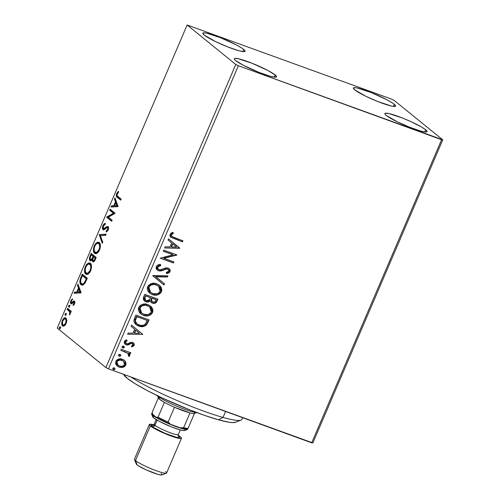 <?xml version="1.0" encoding="UTF-8"?>
<svg xmlns="http://www.w3.org/2000/svg" width="500" height="500" viewBox="0 0 500 500"><rect width="100%" height="100%" fill="white"/><g stroke="black" fill="none" stroke-linecap="round" stroke-linejoin="round"><path stroke-width="0.75" d="M394.244 104.25A22.963 2.888 -156.8 0 1 395.594 106.1A22.963 2.888 -156.8 0 1 377.744 101.525A22.963 2.888 -156.8 0 1 354.725 89.856L353.356 88.075L355.206 87.656L357.262 87.987L370.975 92.481L386.737 99.65L392.4 102.919L394.244 104.25L395.613 106.031L393.769 106.45L391.706 106.119L377.994 101.625L365.825 96.275L354.725 89.856A22.963 2.888 -156.8 0 1 353.381 88.006A22.963 2.888 -156.8 0 1 371.225 92.581A22.963 2.888 -156.8 0 1 394.244 104.25L393.319 106.4L394.244 104.25M275.181 74.969A22.963 2.888 -156.8 0 1 276.531 76.825A22.963 2.888 -156.8 0 1 258.681 72.25A22.963 2.888 -156.8 0 1 235.669 60.581L234.581 59.531L234.3 58.8L234.825 58.412L238.206 58.712L251.912 63.206L267.681 70.375L275.181 74.969L276.556 76.756L274.706 77.175L269.925 76.162L258.938 72.35L243.169 65.181L235.669 60.581A22.963 2.888 -156.8 0 1 234.319 58.731A22.963 2.888 -156.8 0 1 252.169 63.306A22.963 2.888 -156.8 0 1 275.181 74.969L274.262 77.125L275.181 74.969M243.713 49.438A22.963 2.888 -156.8 0 1 245.056 51.288A22.963 2.888 -156.8 0 1 227.213 46.712A22.963 2.888 -156.8 0 1 204.194 35.05L202.825 33.263L204.669 32.844L206.731 33.175L220.444 37.669L236.206 44.837L241.863 48.106L243.713 49.438L245.081 51.219L243.238 51.638L238.45 50.625L227.463 46.812L215.294 41.463L204.194 35.05A22.963 2.888 -156.8 0 1 202.85 33.194A22.963 2.888 -156.8 0 1 220.694 37.769A22.963 2.888 -156.8 0 1 243.713 49.438L242.787 51.588L243.713 49.438M425.712 129.781A22.963 2.888 -156.8 0 1 427.062 131.637A22.963 2.888 -156.8 0 1 409.212 127.062A22.963 2.888 -156.8 0 1 386.2 115.394L385.112 114.344L384.831 113.612L385.356 113.219L388.738 113.525L402.444 118.012L410.688 121.519L421.337 126.9L425.712 129.781L427.088 131.569L425.238 131.981L420.456 130.969L409.469 127.163L397.3 121.812L386.2 115.394A22.963 2.888 -156.8 0 1 384.85 113.544A22.963 2.888 -156.8 0 1 402.7 118.119A22.963 2.888 -156.8 0 1 425.712 129.781L424.794 131.938L425.712 129.781M441.6 139.725L311.688 442.831L108.469 368.837L238.381 65.731L442.769 139.831L394.125 100.369L391.531 99.1L187.144 25L235.787 64.463L105.875 367.569L57.231 328.106L187.144 25L235.787 64.463L238.381 65.731L441.6 139.725L442.769 139.831L394.125 100.369L391.531 99.1L187.144 25L57.231 328.106L105.875 367.569L108.469 368.837L312.856 442.938L442.769 139.831L312.856 442.938L311.688 442.831L441.6 139.725M124.138 360.131L125.431 361.525L123.344 359.625L119.956 358.844L118.05 359.237L116.319 360.519L115.538 363.275L116.237 364.969L118.256 366.75L120.019 367.388L122.469 367.431L124.25 366.775L125.575 365.431L126.05 364.1L125.656 361.906L125.15 361.294L125.5 364.775L125.431 361.525L124.281 360.244L122.469 359.244C119.744 358.219 117.531 358.931 115.825 361.375L117.294 366.119L119.094 367.113L122.963 367.319L125.787 365.006L125.5 364.775L122.675 367.088L122.963 367.319L119.094 367.113L117.156 366M121.206 349.269L120.75 350.337L127.212 352.887L128.675 354.531L128.256 355.588L129.062 356.469L129.619 355.988L129.7 354.425L128.956 353.331L130.375 353.844L130.831 352.769L121.206 349.269L120.75 350.337L127.775 353.288L128.637 355.169L128.256 355.588L129.062 356.469L129.744 355.775L128.956 353.331L130.375 353.844L130.831 352.769L121.206 349.269M132.131 343.519L130.863 343.225L132.581 343.769L131.844 343.288L132.981 345.031L131.381 346.037L131.938 346.962L134.281 345.156L134.156 343.775L132.975 342.612L130.912 342.231L127.756 343.781L126.531 343.756L125.45 342.488L125.838 341.45L127.188 340.775L126.562 339.837L124.95 340.662L124.219 341.838L124.513 343.625L126.512 344.969L128.269 344.913L131.144 343.456L132.544 343.744L132.981 345.031L131.381 346.037L131.938 346.962L134.194 345.394L133.906 345.163L131.65 346.731L133.906 345.163L134.194 345.394L133.506 342.962L130.912 342.231L127.556 343.837L125.725 343.231M134.469 318.331L133.863 321.2L135.037 323.7L137.463 325.531L141.269 326.631L143.469 326.531L146.025 325.319L147.319 323.656L149.031 319.881L135.856 315.087L134.469 318.331L135.906 324.538L138.594 326.012C141.231 327.156 143.769 326.869 146.225 325.144L149.031 319.881L135.856 315.087L134.469 318.331M144.756 294.325L143.419 297.481L143.344 299.212L144.1 300.6L145.887 301.775L148.138 301.975L150.2 300.794L151.681 302.762L154.475 303.369L156.35 302.369L157.925 299.125L144.756 294.325L143.562 297.119L144.556 301.038L145.887 301.775C147.456 302.356 148.894 302.031 150.2 300.794L151.256 302.469L152.438 303.125C154.525 303.863 156.069 303.188 157.081 301.094L157.925 299.125L144.756 294.325M152.812 275.538L163.988 284.988L164.488 283.812L155.95 276.781L167.4 277.025L167.9 275.856L152.731 275.712L163.988 284.988L164.488 283.812L155.95 276.781L167.4 277.025L167.9 275.856L152.812 275.538M163.244 251.2L173.044 254.762L160.25 258.175L173.419 262.975L173.881 261.9L164.056 258.319L176.875 254.919L163.7 250.125L163.244 251.2L173.044 254.762L160.25 258.175L173.419 262.975L173.881 261.9L164.056 258.319L176.875 254.919L163.7 250.125L163.244 251.2M174.169 237.594L171.456 235.963L171.619 234.519L173.487 233.212L172.706 232.3L171.175 233.069L170.056 234.381L169.919 236L170.775 237.275L182.475 241.856L182.931 240.781L171.944 236.556L171.412 234.862L173.487 233.212L172.706 232.3L170.056 234.381L170.794 237.294L182.475 241.856L182.931 240.781L174.169 237.594M179.788 248.119L168.531 238.85L168.031 240.019L171.637 242.987L169.956 246.912L165.125 246.806L164.625 247.975L179.713 248.3L168.531 238.85L168.031 240.019L171.637 242.987L169.956 246.912L165.125 246.806L164.625 247.975L179.788 248.119M156.269 266.562L156.056 267.944L156.531 269.2L157.406 270.175L159.2 270.981L161.875 270.8L166.194 269.05L167.963 269.281L168.787 270.194L168.65 271.331L166.244 272.425L166.7 273.556L168.631 273.062L169.969 271.906L170.231 270.319L169.862 269.4L168.075 268.062L165.625 267.925L160.119 269.894L157.963 268.988L157.5 267.863L157.762 266.769L159.044 265.875L160.781 265.587L160.487 264.469L158.088 264.894L156.406 266.275L157.35 270.131L158.569 270.806L163.812 270.031L165.694 269.181L167.675 269.156L168.281 269.488L168.738 271.169L166.244 272.425L166.7 273.556L170.081 271.675L169.219 268.7L168.075 268.062L165.837 267.881L160.487 269.856L158.275 269.306L157.65 266.975L160.781 265.587L160.487 264.469C158.681 264.35 157.275 265.05 156.269 266.562M156.806 283.819L154.338 283.263L151.75 283.481L148.331 285.525L147.406 287.344L147.294 289.325L148.287 291.656L150.044 293.431L152.875 294.775L156.069 295.15L158.65 294.513L160.819 292.856L161.863 290.356L161.438 287.812L159.856 285.65L156.806 283.819C153.075 282.4 150.019 283.363 147.631 286.706L149.675 293.144L152.269 294.581C156.037 296.031 159.119 295.062 161.513 291.663L159.475 285.312L156.806 283.819M147.906 304.575L145.438 304.025L142.85 304.237L140.412 305.331L139.431 306.288L138.506 308.106L138.4 310.081L139.394 312.413L141.144 314.188L143.975 315.538L147.169 315.912L149.756 315.269L151.925 313.612L152.963 311.119L152.544 308.575L150.963 306.413L147.906 304.575C144.181 303.163 141.125 304.125 138.737 307.462L140.775 313.906L143.369 315.338C147.137 316.794 150.225 315.819 152.619 312.419L150.575 306.075L147.906 304.575M142.819 334.375L131.562 325.106L131.062 326.275L134.669 329.25L132.988 333.169L128.15 333.062L127.65 334.231L142.819 334.375L131.562 325.106L131.062 326.275L134.669 329.25L132.988 333.169L128.15 333.062L127.65 334.231L142.819 334.375M123.594 346.206L122.381 346.35L122.05 347.125L122.644 347.912L123.65 348.038L124.369 347.287L123.95 346.394L122.112 346.7L122.825 347.994L124.306 347.5L123.7 346.188M120.069 354.438L118.856 354.581L118.525 355.356L119.113 356.144L120.119 356.269L120.838 355.519L120.425 354.625L118.588 354.931L119.3 356.225L120.781 355.731L120.169 354.419M114.312 367.856L113.1 368.006L112.769 368.775L113.362 369.562L114.369 369.694L115.087 368.944L114.675 368.044L112.831 368.356L113.544 369.65L115.025 369.15L114.419 367.837M63.356 326.219L62.556 325.913L64.3 325.925L66.144 323.519L66.6 319.113L65.581 317.825L64.275 317.987L63.075 319.125L62.013 321.381L61.725 323.944L62.25 325.594L63.338 326.219L65.025 325.331L66.237 323.3L66.787 320.881L65.55 317.812M67.638 308.325L67.181 309.4L69.769 311.962L69.625 315.006L70.312 313.606L70.3 311.931L70.838 312.369L71.3 311.294L67.638 308.325L67.181 309.4L69.594 311.588L69.625 315.006L70.3 311.931L70.838 312.369L71.3 311.294L67.638 308.325M74.55 303.906L74.9 302.087L74.312 300.988L73.5 301.106L71.831 302.706L71.2 302.425L71.4 300.769L72.362 299.725L72.287 298.837L70.744 300.906L70.619 303.337L71.65 303.869L73.931 302.119L74.219 303.125L73.1 304.675L73.144 305.556L74.231 304.506L74.469 301.087L73.756 300.969L71.375 302.675L71.35 300.887L72.362 299.725L72.287 298.837L70.844 300.644C70.312 302.256 70.338 303.3 70.931 303.762L71.65 303.869L74.025 302.175L74.075 303.612L73.1 304.675L73.144 305.556L74.55 303.906M80.9 277.387L79.906 280.544L80.019 283.038L81.05 284.719L82.694 285.156L84.9 283.331L87.294 278.206L82.287 274.144L80.9 277.387L81.506 277.613L80.9 277.387C79.481 281.262 79.531 283.706 81.05 284.719L81.7 285.094L84.787 283.5L87.294 278.206L82.287 274.144L80.9 277.387M90 260.625L90.544 260.825L90 260.625C90.594 261.125 91.331 260.731 92.225 259.462L92.8 259.669L92.225 259.462L92.725 261.631L93.281 261.837L92.725 261.631C93.525 262.256 94.4 261.519 95.35 259.425L96.194 257.45L91.188 253.388L89.438 258.025L89.438 259.569L90.106 260.694L91 260.712L92.225 259.462L92.456 261.319L93.612 261.775L94.712 260.706L96.194 257.45L91.188 253.388L89.987 256.175C89.175 258.456 89.175 259.944 90 260.625L90.269 260.781M99.237 234.594L102.25 243.312L102.756 242.144L100.412 235.669L105.662 235.356L106.163 234.188L99.237 234.594L106.025 234.513L99.237 234.594L102.25 243.312L102.756 242.144L100.412 235.669L105.662 235.356L106.163 234.188L99.237 234.594M109.669 210.256L113.394 213.281L106.681 217.237L111.688 221.3L112.15 220.225L108.413 217.194L115.138 213.25L110.131 209.188L109.669 210.256L110.425 210.531L110.775 209.706L110.425 210.531L109.669 210.256L113.394 213.281L106.781 216.994L111.688 221.3L112.15 220.225L108.413 217.194L115.138 213.25L110.131 209.188L109.669 210.256M117.869 196.406L117.144 195.662L117 194.656L118.556 192.15L118.406 191.294L116.694 193.463L116.369 196.262L120.738 200.181L121.2 199.106L117.869 196.406C117.112 196.231 116.894 195.387 117.212 193.869L118.556 192.15L118.406 191.294L116.694 193.463C116.044 195.806 116.263 197.131 117.356 197.438L120.738 200.181L121.2 199.106L117.869 196.406M118.05 206.444L114.963 197.913L114.462 199.081L115.45 201.812L113.775 205.738L111.55 205.869L111.05 207.037L117.975 206.625L114.963 197.913L114.462 199.081L115.45 201.812L113.775 205.738L111.55 205.869L111.05 207.037L118.05 206.444M108.562 228.219L107.6 227.631L107.631 229.55L108.225 229.769L107.631 229.55L106.188 230.9L106.938 231.175L106.919 231.581L106.188 230.9L106.137 231.994L108.138 229.981C108.731 228.194 108.694 227.05 108.038 226.544L107.037 226.475L107.794 226.75L106.419 227.806L107.794 226.75L107.037 226.475L105.669 227.531L106.419 227.806L104.862 228.938L106.419 227.806L105.669 227.531L104.106 228.663L104.862 228.938L103.462 228.619L103.45 225.975L105.225 224.469L105.344 223.388C104.531 223.363 103.719 224.112 102.906 225.637L102.419 228.212L103.25 229.831L104.531 229.519L106.938 227.606L107.706 227.744L107.556 229.719L106.188 230.9L106.137 231.994L106.919 231.581L108.35 229.4L108.231 226.737L107.037 226.475L103.6 228.7L103.131 227.938L103.294 226.412L103.881 225.263L105.225 224.469L105.344 223.388L103.488 224.6L102.906 225.637L103.506 225.856L102.906 225.637C102.225 227.712 102.256 229.056 103 229.688L103.25 229.831M99.188 242.519L97.569 242.156L95.538 243.619L94.269 245.781L93.513 248.363L93.438 250.6L94.194 252.838L95.638 253.706L96.9 253.381L98.575 251.8L99.825 249.331L100.419 246.206L100.075 243.837L98.625 242.188L94.269 245.781C93.038 249.688 93.15 252.181 94.612 253.275L95.2 253.612L99.569 249.969C100.781 246.081 100.65 243.594 99.188 242.519M90.294 263.275L88.675 262.919L86.644 264.375L85.375 266.544L84.619 269.125L84.544 271.363L85.294 273.6L86.737 274.469L88 274.144L89.675 272.562L90.925 270.087L91.525 266.969L91.181 264.6L89.725 262.95L85.375 266.544C84.144 270.444 84.256 272.938 85.712 274.031L86.3 274.369L90.675 270.731C91.881 266.837 91.756 264.356 90.294 263.275M81.081 292.706L77.994 284.169L77.494 285.338L78.481 288.075L76.8 291.994L74.581 292.125L74.081 293.294L81.006 292.881L77.994 284.169L77.494 285.338L78.481 288.075L76.8 291.994L74.581 292.125L74.081 293.294L81.081 292.706M69.438 307.275L69.4 306.044L68.65 305.769L68.869 307.069L69.481 306.45L69.45 305.212L68.744 305.575L68.5 306.556L68.85 307.069L69.388 306.637L69.356 305.163M65.906 315.512L65.875 314.275L65.119 314L65.338 315.3L65.956 314.681L65.919 313.444L65.325 313.65L64.975 314.788L65.319 315.3L65.856 314.875L65.825 313.394M60.156 328.931L60.119 327.7L59.369 327.425L59.588 328.725L60.2 328.1L60.169 326.869L59.575 327.069L59.219 328.212L59.569 328.725L60.106 328.294L60.075 326.819M120.844 199.931L117.356 197.438L118.106 197.712L117.013 195.294L117.394 197.013L120.844 199.931M117.3 193.681L116.694 193.463L117.3 193.681M118.031 192.694L118.544 192.094M118.713 191.938L117.831 192.994M111.944 206.981L112.306 206.144L111.55 205.869L114.637 205.75L112.306 206.144L111.944 206.981M115.925 202.744L116.206 202.087L115.45 201.812L116.206 202.087L115.213 199.35L114.462 199.081L115.213 199.35L115.363 199.013L116.206 202.087L115.925 202.744M117.562 205.825L116.525 202.963L115.769 202.694L116.525 202.963L117.562 205.825L114.481 205.694L117.562 205.825L114.481 205.694L115.769 202.694L116.806 205.556L117.562 205.825M111.794 221.05L106.681 217.237L107.431 217.512L106.781 216.994L107.537 217.269L114.15 213.556L110.425 210.531L114.15 213.556L107.431 217.512L111.794 221.05M104.162 224.981L105.281 223.944M104.106 228.663L103.462 228.619M108.044 230.425L107.731 230.738M103 229.688L103.519 229.875L103 229.688L105.606 228.675L106.675 227.756L108.031 227.787M108.181 227.812L107.6 227.631M108.162 227.806L107.425 228.031M103.656 229.869L103.162 228.094M105.506 223.837L104.081 225.106M103.169 227.913L103.75 229.963M108.35 227.906L108.631 228.594M105.631 228.469L105.237 228.738M104.862 228.938L104.356 228.975M102.606 242.488L99.913 235.05L99.162 234.775L99.994 234.869L102.606 242.488M94.162 250.362L94.594 252.531L95.6 253.713L94.612 253.275L95.363 253.544L94.162 250.406M94.875 246L94.269 245.781L94.875 246M96.381 243.787L98.994 242.375M99.462 242.5L98.325 242.431L96.981 243.188M98.925 242.369L98.325 242.431M98.194 243.562L99.825 244.213L100.444 245.994M98.669 243.525L99.1 243.631M98.763 251.594L96.644 252.819M99.038 249.6C97.519 252.312 96.194 253.181 95.075 252.2C93.888 251.331 93.8 249.319 94.8 246.163C96.306 243.475 97.613 242.619 98.731 243.594L99.488 243.863L98.731 243.594C99.906 244.456 100.013 246.462 99.038 249.6L99.637 249.819L99.038 249.6L96.894 252.3L95.262 252.331L94.244 250.781L94.131 248.669L94.8 246.163L95.819 244.444L97.444 243.294L98.731 243.594L99.562 245.006L99.694 246.938L99.038 249.6M98.544 251.844L96.3 252.75L95.075 252.2M100.419 245.812L99.488 243.863L98.731 243.594M92.938 260.131L93.481 261.906L92.975 259.731M90.662 260.819L90.125 258.931M90.594 256.4L89.987 256.175L90.594 256.4M91.394 254.931L91.831 253.912L91.394 254.931M90.144 258.65L90.75 260.9M90.131 259.288L90.194 259.837M92.938 258.675L91.944 259.844L91.213 259.825L92.394 259.475M92.362 259.513L92.831 258.863L92.075 258.594L90.463 259.55C89.887 258.95 89.975 257.806 90.712 256.106L91.237 254.875L93.856 256.663L93.1 256.388L92.869 256.931L93.469 257.15L92.869 256.931L92.075 258.594L92.869 258.8M94.675 260.8L94.262 260.963M94.087 260.919L94.644 260.825M94.369 257.081L95.838 258.275L94.369 257.081M95.219 258.106L94.744 259.219L95.344 259.438L94.744 259.219C94.169 260.487 93.65 260.931 93.181 260.55C92.619 260.025 92.688 258.956 93.381 257.35L93.612 256.806L95.819 258.325L95.219 258.106L94.144 260.3L93.331 260.65L92.794 259.375L93.612 256.806L95.219 258.106M94.119 260.938L93.181 260.55M91.4 259.931L90.369 259.462L90.075 258.256L91.237 254.875L93.856 256.663L91.994 255.15L91.237 254.875L93.1 256.388L91.638 259.2L90.463 259.55M85.262 271.125L85.7 273.288L86.7 274.475L85.712 274.031L86.469 274.306L85.262 271.169M85.975 266.762L85.375 266.544L85.975 266.762M87.481 264.55L90.094 263.131M90.569 263.256L89.425 263.194L88.081 263.944M90.025 263.131L89.425 263.194M89.294 264.325L90.763 264.788L91.544 266.756M89.775 264.281L90.206 264.387M89.862 272.356L88.75 273.331L87.312 273.469M90.138 270.363C88.619 273.075 87.3 273.938 86.175 272.956C84.994 272.087 84.9 270.081 85.906 266.925C87.406 264.231 88.719 263.375 89.831 264.35L90.588 264.625L89.831 264.35C91.013 265.219 91.112 267.219 90.138 270.363L90.738 270.581L90.138 270.363L87.994 273.056L86.363 273.094L85.344 271.544L85.294 269.006L86.013 266.675L86.919 265.2L88.544 264.05L89.831 264.35L90.662 265.763L90.8 267.7L90.138 270.363M89.644 272.606L87.406 273.506L86.175 272.956M91.525 266.575L90.588 264.625L89.831 264.35M82.494 275.694L82.931 274.669L82.494 275.694M82.075 285.188L81.05 284.719L81.8 284.994L80.581 281.706M80.594 281.4L80.894 283.688L82.163 285.238M84.875 283.394L84.006 284.106L82.875 284.25M83.094 275.912L86.944 279.031L82.344 275.637L86.919 279.081L86.319 278.869L86.019 279.569L86.619 279.788L86.019 279.569L84.556 282.544L85.219 282.787L84.556 282.544C83.306 284.1 82.294 284.469 81.506 283.644C80.669 283.144 80.412 281.85 80.744 279.769L82.344 275.637L83.094 275.912M84.787 283.494L82.794 284.225L81.506 283.644L80.769 282.562L80.744 279.769L82.344 275.637L86.319 278.869L84.125 283.125L82.85 283.988L81.506 283.644M74.975 293.244L75.338 292.4L74.581 292.125L77.669 292.006L75.338 292.4L74.975 293.244M78.956 289.006L79.237 288.35L78.481 288.075L79.237 288.35L78.244 285.613L77.494 285.338L78.244 285.613L78.394 285.269L79.237 288.35L78.956 289.006M80.588 292.087L79.55 289.225L78.8 288.95L79.55 289.225L80.588 292.087L77.513 291.95L80.588 292.087L77.513 291.95L78.8 288.95L79.837 291.812L80.588 292.087M73.975 304.875L73.1 304.675L73.906 304.913M74.594 303.8L74.075 303.612L74.594 303.8M74.894 302.594L74.025 302.175L74.919 302.644M73.581 302.162L74.025 302.175M70.931 303.762L71.65 303.869M71.544 303.9L71.219 302.462M71.369 300.831L70.844 300.644L71.369 300.831M72.125 302.95L71.375 302.675M71.831 302.706L72.588 302.981L73.45 302.144L72.7 301.869L73.45 302.144L74.506 301.244L73.756 300.969L74.6 301.219M74.469 301.087L73.756 300.969M74.612 301.219L72.588 302.981M72.669 299.356L72.294 299.75M71.231 302.269L71.594 303.956M69.45 305.212L68.65 305.769L69.4 306.044L70.2 305.487M69.831 305.487L69.256 306.831M70.925 312.162L70.3 311.931L70.925 312.162M70.05 314.394L69.456 314.175L70.05 314.394M70.231 313.931L69.725 313.75L70.231 313.931M70.4 311.969L67.181 309.4L67.931 309.675L68.281 308.85L67.931 309.675L69.781 311.206M69.931 311.356L70.438 312.038M65.919 313.444L65.119 314L65.875 314.275L66.675 313.719M66.3 313.719L65.725 315.062M65.931 318.038C64.9 317.169 63.712 317.969 62.356 320.45L62.888 320.637L62.356 320.45C61.438 323.275 61.506 325.094 62.556 325.913L62.962 326.144M62.556 325.913L63.306 326.188L62.456 323.875L62.756 325.438L63.487 326.306M63.994 319.169L65.9 318.012M65.938 318.012L63.825 319.4M65.669 319.15L66.825 320.519M65.369 324.95L64.025 325.269M65.694 323.156C64.662 324.95 63.769 325.506 63.012 324.831C62.219 324.256 62.15 322.912 62.806 320.812C63.825 318.994 64.713 318.431 65.469 319.106L66.219 319.381L65.469 319.106C66.263 319.694 66.338 321.037 65.694 323.156L66.219 323.344L65.694 323.156L63.894 325.05L63.012 324.831L62.456 323.881L62.669 321.156L64.244 319.019L65.338 319.019L66.006 319.975L65.694 323.156M65.312 324.994L64.081 325.294L63.012 324.831M66.794 320.375L66.219 319.381L65.469 319.106M60.169 326.869L59.369 327.425L60.119 327.7L60.919 327.144M60.55 327.137L59.975 328.488M114.481 205.694L115.769 202.694L116.806 205.556L114.481 205.694M77.513 291.95L78.8 288.95L79.837 291.812L77.513 291.95M170.487 237.044L182.188 241.625L182.6 240.662L182.475 241.856L170.656 237.169M172.644 232.325L173.487 233.212L173.2 232.981L171.125 234.631L171.656 236.325L171.044 234.913L173.2 232.981L172.644 232.325M168.531 238.85L179.5 247.887L168.531 238.85M172.506 243.706L171.219 246.713L171.506 246.944L171.219 246.713L172.506 243.706L172.794 243.938L172.506 243.706M176.575 247.05L171.506 246.944L172.794 243.938L176.575 247.05L171.506 246.944L172.794 243.938L176.575 247.05M176.537 254.8L176.775 255.144L163.775 258.087L176.537 254.8M173.55 261.775L173.419 262.975L160.3 258.069L173.137 262.738L173.55 261.775M172.756 254.531L163.287 251.088L172.756 254.531M157.363 266.744L158.756 265.644L160.5 265.356L160.269 264.481L160.781 265.587L157.363 266.744L158.275 269.306M169.075 268.581L170.081 271.675L169.794 271.444L166.412 273.325L168.35 272.831L169.544 271.894L169.975 270.769L169.575 269.163M168.281 269.488L167.387 268.925L165.406 268.95L165.694 269.181L165.406 268.95L163.525 269.8L163.812 270.031L158.569 270.806L157.213 270.012M157.125 269.944L159.581 270.831M160.238 270.825L161.588 270.569M162.231 270.35L165.906 268.819L167.387 268.925L168.363 269.675L167.938 269.212M169.2 272.281L169.544 271.894M158.319 269.3L157.463 268.456L157.287 266.956M167.519 275.85L167.4 277.025L155.662 276.55L164.488 283.812L164.2 283.581L163.7 284.75L164.2 283.581L155.662 276.55L167.113 276.794L167.519 275.85M159.575 285.425L161.231 291.431C158.837 294.831 155.75 295.8 151.981 294.344L149.531 293.031M158.35 294.288L160.531 292.625L161.45 290.788L161.531 288.812L160.525 286.488M161.156 287.581L160.869 287.019M149.756 293.2L151.981 294.344L154.488 294.913M155.469 294.938L155.8 294.919M150.363 292.131L149.719 291.544M149.219 290.931L148.45 289.037L148.713 286.925L150.069 285.238L152.019 284.369M152.906 284.219L156.062 284.662L158.631 286.231M158.488 286.075L156.062 284.662C153.088 283.519 150.638 284.275 148.713 286.925L149 287.156C150.925 284.506 153.375 283.75 156.35 284.894L158.488 286.075L160.144 291.219C158.194 293.894 155.725 294.656 152.731 293.506L150.6 292.331L148.713 286.925L150.6 292.331M154.875 302.975L156.281 301.837L157.594 299L156.794 300.863L157.081 301.094L156.794 300.863C155.781 302.956 154.238 303.631 152.156 302.894L151.119 302.35M144.338 300.863L147.356 301.806L149.913 300.562L150.2 300.794L149.913 300.562C148.606 301.8 147.169 302.125 145.6 301.537L144.412 300.919M147.356 301.806L147.856 301.744M150.731 302.025L152.812 303.081M153.481 303.169L154.188 303.137M156.475 301.525L156.644 301.2M145.044 299.825L144.425 298.256L145.363 295.663L150.544 297.675L149.425 299.869L146.35 300.7L145.544 300.25L144.838 296.887L145.544 300.25M151.619 301.225L151 300.038L151.175 298.988M151.375 298.481L151.662 298.712L151.606 297.938L151.375 298.481L151.606 297.938L155.831 299.469L156.119 299.706L155.638 300.819C155.037 302.081 154.113 302.488 152.875 302.044L152.031 301.569L151.375 298.481L152.031 301.569M151.894 298.169L156.119 299.706L151.606 297.938L156.119 299.706L155.025 301.762L153.669 302.219L151.906 301.456L151.281 300.269L151.894 298.169M145.119 297.119L145.644 295.894L145.363 295.663L144.838 296.887L145.119 297.119L145.644 295.894L150.544 297.675L145.363 295.663L150.544 297.675L149.119 300.194L147.144 300.875L145.8 300.431L144.831 299.3L145.119 297.119M150.425 305.95L152.331 312.188C149.938 315.587 146.856 316.562 143.081 315.106L140.631 313.788M149.45 315.044L151.637 313.381L152.331 312.188L152.706 310.356L152.25 308.331M151.975 307.787L151.625 307.25M140.856 313.956L143.081 315.106L145.588 315.675M146.569 315.694L146.9 315.681M141.463 312.894L140.825 312.306M140.325 311.694L139.55 309.8L139.631 308.206L140.375 306.75L142.113 305.469L146.2 305.131L149.738 306.988M149.594 306.837L147.169 305.419C144.194 304.281 141.744 305.031 139.812 307.688L140.1 307.919C142.031 305.269 144.481 304.513 147.456 305.65L149.594 306.837L151.244 311.975C149.294 314.65 146.825 315.413 143.831 314.262L141.706 313.087L139.812 307.688L141.706 313.087M135.631 324.319L140.194 326.294L144.169 326.012L146.537 324.206L148.694 319.762L147.838 321.763L148.125 321.994L147.838 321.763L145.938 324.913L146.225 325.144L145.938 324.913C143.488 326.637 140.944 326.925 138.312 325.781L135.762 324.425M136.269 323.219L135.075 320.569L136.463 316.419L147.219 320.462L146.931 320.231L146.919 321.169L145.225 324.125C143.269 325.613 141.219 325.887 139.056 324.938L136.9 323.762L135.075 320.569L136.9 323.762M135.356 320.8L136.256 317.806L135.969 317.575L135.075 320.569L135.356 320.8L136.75 316.65L136.463 316.419L135.969 317.575L136.256 317.806L136.75 316.65L147.219 320.462L145.225 324.125L143.819 325.081L142.206 325.444L139.812 325.181L137.231 324.012L135.869 322.594L135.356 320.8M131.562 325.112L142.531 334.144L131.562 325.112M135.538 329.969L134.25 332.969L134.537 333.2L134.25 332.969L135.538 329.969L135.825 330.2L135.538 329.969M139.606 333.306L134.537 333.2L135.825 330.2L139.606 333.306L134.537 333.2L135.825 330.2L139.606 333.306M129.694 344.169L131.144 343.456L130.863 343.225L129.406 343.938L129.694 344.169L127.475 344.806L129.694 344.169M126.531 343.756L125.256 341.65L126.419 340.694L125.256 341.65L125.544 341.881L127.188 340.775L126.45 339.862L127.188 340.775L126.562 339.837L124.312 341.569L125.106 344.288L127.762 345.037L124.969 344.169M125.981 343.406L125.231 342.55L125.256 341.65L126.244 343.525M133.35 342.844L133.906 345.163L133.95 343.713L133.088 342.625M134.062 344.181L133.95 343.713M124.925 344.137L127.05 344.837L130.863 343.225L132.581 343.856M123.306 345.975L124.306 347.5L122.825 347.994L122.306 347.65M122.438 347.775L122.825 347.994M122.188 347.575L123.362 347.806L124.025 347.269L123.938 346.456L124.087 346.844M130.5 352.65L130.375 353.844L128.669 353.1L129.744 355.775L129.456 355.544L128.775 356.238L129.575 354.85L128.669 353.1L130.087 353.612L130.5 352.65M124.513 351.587L127.506 353.069L123.7 351.287M129.556 355.2L129.575 354.85M119.781 354.206L120.781 355.731L119.3 356.225L118.775 355.881M118.906 356.012L119.3 356.225M118.656 355.806L119.831 356.037L120.494 355.5L120.412 354.694L120.556 355.075M120.675 367.287L122.675 367.088L124.356 366.275L125.5 364.775L125.775 362.931M125.556 362.094L124.556 360.531M117.206 366.037L119.731 367.156M118.056 365.181L116.544 362.987L116.719 361.575L117.644 360.431L120.375 359.781L123.45 361.138M123.438 361.1L121.713 360.081C119.694 359.288 118.031 359.787 116.719 361.575L117.006 361.806C118.319 360.019 119.981 359.525 122 360.312L123.438 361.1L124.606 364.569C123.256 366.337 121.569 366.825 119.544 366.037L118.106 365.238L116.719 361.575L118.106 365.238M114.55 367.969L115.025 369.15L113.544 369.65L113.025 369.306M113.156 369.431L113.544 369.65M112.906 369.225L114.081 369.462L114.744 368.919L114.656 368.113L114.806 368.494M152.731 293.506L150.931 292.581L149.012 290.269L148.713 288.212L149.556 286.219L151.294 284.938L154.375 284.444L158.144 285.819L160.269 288.675L160.419 290.169L159.894 291.706L158.763 292.906L156.806 293.806L152.731 293.506M143.831 314.262L142.037 313.337L140.113 311.031L139.812 308.969L140.662 306.981L142.4 305.7L145.481 305.206L149.25 306.575L151.375 309.431L151.519 310.925L150.994 312.469L149.869 313.669L147.906 314.569L143.831 314.262M119.544 366.037L117.375 364.475L116.812 362.506L117.387 361.169L119.963 360L123.212 360.938L124.756 363.144L124.431 364.906L122.306 366.262L119.544 366.037M238.381 65.731L108.469 368.837L105.875 367.569L235.787 64.463L238.381 65.731M235.819 422.069L233.331 422.625L228.8 422.212L218.544 419.831L223.012 417.438A65.606 8.256 -156.8 0 1 130.8 376.962A65.606 8.256 23.2 0 0 223.012 417.438L225.569 411.475L223.012 417.438L218.544 419.831A61.238 7.706 23.2 0 0 235.356 422.312L241.031 420.094A65.606 8.256 -156.8 0 1 223.012 417.438A65.606 8.256 23.2 0 0 241.931 419.344L242.638 417.688M123.669 374.369L123.706 374.456A61.238 7.706 23.2 0 0 159.469 396.688A61.238 7.706 23.2 0 0 218.544 419.831L204.969 415.519L189.231 409.663L161.925 397.856L147.194 390.538L135.281 383.825L127.212 378.288L123.681 374.4M158.537 396.619A21.869 2.75 -156.8 0 1 157.675 395.825A21.869 2.75 23.2 0 0 158.537 396.619L158.669 396.306L158.537 396.619A21.869 2.75 23.2 0 0 177.781 406.637A21.869 2.75 23.2 0 0 196.456 412.444A21.869 2.75 -156.8 0 1 177.781 406.637A21.869 2.75 -156.8 0 1 158.537 396.619L159.562 399.294L158.537 396.619M157.275 395.244L158.431 398.056A19.681 2.475 23.2 0 0 159.562 399.294L158.525 398.237L158.494 397.587M164.394 402.375L159.562 399.294A19.681 2.475 23.2 0 0 164.394 402.375A19.681 2.475 23.2 0 0 174.462 407.281A19.681 2.475 23.2 0 0 189.981 412.931L174.462 407.281A19.681 2.475 -156.8 0 1 164.394 402.375L158.069 417.131L156.438 417.419L152.775 414.444L152.169 412.344L158.363 397.894L152.169 412.344L152.775 414.444L156.438 417.419A18.369 2.312 23.2 0 0 170.562 424.3L168.137 422.038L174.462 407.281L168.137 422.038A19.681 2.475 -156.8 0 1 158.069 417.131A19.681 2.475 23.2 0 0 168.137 422.038L170.562 424.3L156.438 417.419L158.069 417.131L164.394 402.375M194.475 412.688L194.5 413.338A19.681 2.475 -156.8 0 1 189.981 412.931A19.681 2.475 23.2 0 0 194.319 413.444L197.156 412.331M188.175 428.094L194.481 413.375L188.175 428.094A19.681 2.475 -156.8 0 1 187.994 428.2A19.681 2.475 -156.8 0 1 183.656 427.688L180.2 427.812L170.562 424.3L180.2 427.812A18.369 2.312 23.2 0 0 186.294 428.862L180.2 427.812L183.656 427.688A19.681 2.475 23.2 0 0 188.175 428.094M189.981 412.931L183.656 427.688L189.981 412.931M149.306 424.494L134.438 459.188A17.494 2.2 23.2 0 0 135.463 460.6A17.494 2.2 -156.8 0 1 134.456 459.5L136.3 464.006A13.994 1.762 23.2 0 0 137.106 464.888L135.463 460.6L150.331 425.906A17.494 2.2 -156.8 0 1 149.306 424.494A17.494 2.2 -156.8 0 1 153.756 424.837M152.725 415.25A19.681 2.475 -156.8 0 1 151.594 414.012A19.681 2.475 -156.8 0 1 152.413 413.338L151.55 413.719L151.794 414.35L154.306 416.388L162.237 420.75L169.125 423.881L176.1 426.637L184.419 429.181L187.319 429.444L187.769 429.113L187.463 428.406A19.681 2.475 -156.8 0 1 187.481 429.394A19.681 2.475 -156.8 0 1 171.306 424.787A19.681 2.475 -156.8 0 1 152.725 415.25L153.75 417.925L152.725 415.25M151.594 414.012L152.744 416.831A17.494 2.2 23.2 0 0 153.75 417.925L159.469 421.431L171.481 426.894L179.85 429.794L183.494 430.569L184.9 430.25M178.256 435.95L178.556 436.181A15.306 1.925 -156.8 0 1 170.394 435.45A15.306 1.925 -156.8 0 1 152.213 426.587A2.188 1.981 129.1 0 0 154.95 425.281A13.119 1.65 23.2 0 0 167.312 431.631A13.119 1.65 23.2 0 0 178.113 434.712M154.787 425.594L152.906 425.294L154.181 424.219A13.119 1.65 23.2 0 0 154.95 425.281L157.15 420.156L154.95 425.281A13.119 1.65 23.2 0 0 168.1 431.944A13.119 1.65 23.2 0 0 178.3 434.562L180.294 429.919M154.338 425L149.694 424.25L149.288 424.544L150.331 425.906L156.05 429.406L164.913 433.575L173.938 437.006L180.075 438.544L181.081 438.519L181.481 438.225L181.269 437.669L178.144 435.294A17.494 2.2 -156.8 0 1 180.438 436.869A17.494 2.2 -156.8 0 1 181.469 438.275A17.494 2.2 -156.8 0 1 167.869 434.794A17.494 2.2 -156.8 0 1 150.331 425.906L135.463 460.6A17.494 2.2 23.2 0 0 152.994 469.487A17.494 2.2 23.2 0 0 166.594 472.975L181.469 438.275M178.556 436.181L179.281 436.881L179.119 437.631L176.869 437.425L164.975 433.3L153.444 427.475L151.3 425.4L153.206 425.206A15.306 1.925 -156.8 0 0 152.213 426.587A2.188 1.981 -50.9 0 0 154.95 425.281M136.594 463.562L136.444 464.25L138.231 465.7L146.263 469.925L157.988 474.381L160.9 475L162.025 474.744M161.85 474.3L161.188 473.656M153.112 416.269L152.706 416.569L153.75 417.925A17.494 2.2 23.2 0 0 170.269 426.406A17.494 2.2 23.2 0 0 184.644 430.5L187.481 429.394M165.569 471.562A17.494 2.2 -156.8 0 1 166.356 473.175A17.494 2.2 -156.8 0 1 151.981 469.081A17.494 2.2 -156.8 0 1 135.463 460.6L137.106 464.888A13.994 1.762 23.2 0 0 150.319 471.669A13.994 1.762 23.2 0 0 161.819 474.95L166.356 473.175M103.625 228.706L104.375 228.981M73.925 302.119L74.675 302.394M71.494 302.744L72.244 303.019M187.994 428.2L186.294 428.862M178.038 435.887L178.406 436.219L178.3 434.562M154.181 424.219L156.169 419.575"/></g></svg>
